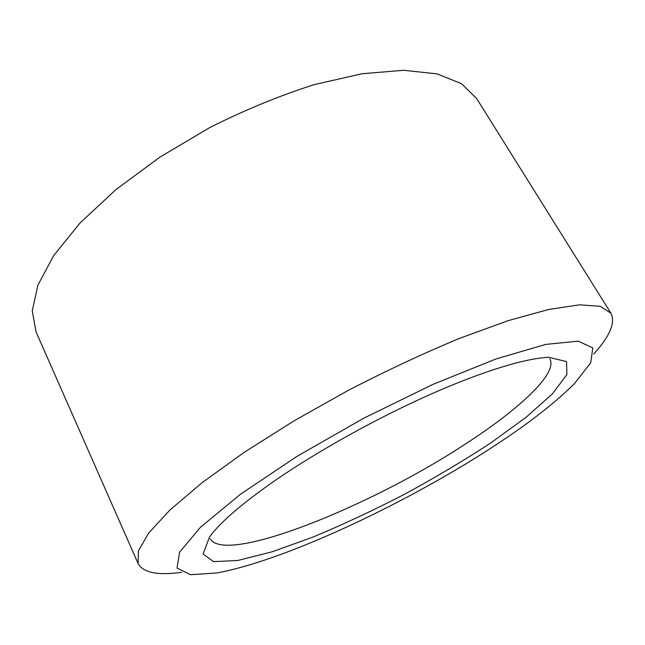 <?xml version="1.0" encoding="UTF-8"?>
<svg xmlns="http://www.w3.org/2000/svg" width="645" height="645" viewBox="0 0 645 645"><rect width="100%" height="100%" fill="white"/><g stroke="black" fill="none" stroke-linecap="round" stroke-linejoin="round"><path stroke-width="0.97" d="M593.755 354.016C609.92 336.198 615.636 322.597 610.912 313.204L600.293 306.319L579.605 304.819L548.677 309.463L508.115 320.67L459.482 338.375C423.781 353.226 386.927 370.44 348.905 390.023L293.967 420.879L244.044 452.443L202.062 482.71L169.99 509.961L148.769 532.931L138.385 550.886L138.103 563.545C143.214 572.728 157.686 575.646 181.503 572.292M610.912 313.204L476.695 98.588L461.498 83.673L437.076 73.869L403.633 70.281L362.079 73.74L314.147 84.664C279.769 95.597 245.019 109.876 209.907 127.492L160.041 157.049L115.89 189.63L79.916 223.138L53.696 255.565L37.87 285.243L32.25 310.946L36.039 331.901L138.103 563.545M482.049 453.806C522.023 428.594 552.821 405.189 574.453 383.598L590.691 362.853L592.803 347.953L578.267 341.141L545.718 344.414L496.021 358.934L433.085 384.315L363.812 418.178L296.869 456.434L240.504 494.223L200.563 527.159L179.56 552.241L177.028 568.1L190.541 574.719L216.817 572.953C281.849 561.15 396.062 508.268 482.049 453.806M276.149 479.767C319.057 450.323 377.728 417.767 430.433 394.353C483.145 370.972 526.465 357.999 548.903 357.346L566.528 361.587L566.923 374.535L552.394 393.885L525.949 417.388L490.603 443.059C463.65 460.667 434.851 477.8 404.197 494.441C373.197 510.437 342.842 524.635 313.123 537.027L272.029 551.83L237.723 560.497L213.56 561.626L203.07 554.031L209.472 537.067C220.09 522.361 242.31 503.261 276.149 479.767M549.863 358.951C558.32 373.576 517.5 410.768 462.376 445.977C368.634 507.123 224.984 564.947 210.254 538.76"/></g></svg>
